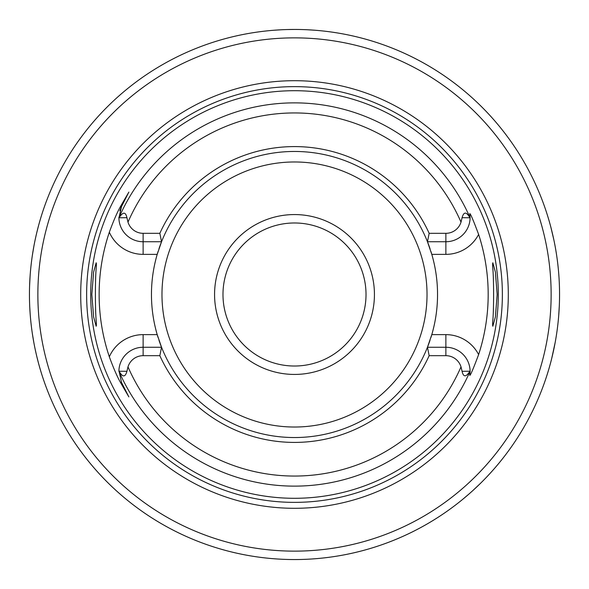 <?xml version="1.0" encoding="UTF-8"?>
<svg xmlns="http://www.w3.org/2000/svg" width="589" height="589" viewBox="0 0 589 589"><rect width="100%" height="100%" fill="white"/><g stroke="black" fill="none" stroke-linecap="round" stroke-linejoin="round"><path stroke-width="0.88" d="M294.5 222.981A71.519 71.519 0 0 1 366.019 294.5A71.519 71.519 0 0 1 294.5 366.019A71.519 71.519 0 0 1 222.981 294.5A71.519 71.519 0 0 1 294.5 222.981M294.5 214.565A79.935 79.935 0 0 0 214.565 294.5A79.935 79.935 0 0 0 294.5 374.435A79.935 79.935 0 0 0 374.435 294.5A79.935 79.935 0 0 0 294.5 214.565M159.84 233.325L161.541 241.74L143.127 241.74A24.23 24.23 0 0 1 118.904 218.092L119.074 217.783C122.998 211.701 125.612 211.672 126.915 217.694L127.997 222.134A15.822 15.822 0 0 0 143.127 233.325L159.84 233.325A147.898 147.898 0 0 1 429.16 233.325L445.873 233.325A15.822 15.822 0 0 0 461.003 222.134L462.085 217.694C463.771 211.561 466.385 211.591 469.926 217.783L470.096 218.092A24.23 24.23 0 0 1 445.873 241.74L427.459 241.74A143.046 143.046 0 0 0 158.956 248.794M158.066 251.525A143.046 143.046 0 0 0 158.066 337.475M158.956 340.206A143.046 143.046 0 0 0 161.541 347.26L159.84 355.675L143.127 355.675A15.822 15.822 0 0 0 127.997 366.866L126.915 371.306C125.229 377.439 122.615 377.409 119.074 371.217L121.525 382.475L128.866 396.905L121.525 382.475L120.716 382.887C117.351 377.034 113.559 368.339 109.333 356.794A195.364 195.364 0 0 1 109.333 232.206C113.581 220.617 117.373 211.922 120.716 206.113L128.866 192.095L121.525 206.525L118.904 218.092M430.934 251.525A143.046 143.046 0 0 1 431.796 254.367L427.459 241.74A143.046 143.046 0 0 1 430.044 248.794M445.873 233.325L445.873 254.367L431.796 254.367A143.046 143.046 0 0 1 430.934 337.475M430.044 340.206A143.046 143.046 0 0 1 427.459 347.26L431.796 334.633L445.873 334.633L445.873 347.26A24.23 24.23 0 0 1 470.096 370.908L469.926 371.217C466.002 377.299 463.388 377.328 462.085 371.306L461.003 366.866A15.822 15.822 0 0 0 445.873 355.675L445.873 347.26L427.459 347.26L429.16 355.675L445.873 355.675M492.654 325.614L492.654 322.345C493.913 311.537 493.913 277.478 492.654 266.655L492.824 262.775L495.408 272.14L497.153 294.5L495.408 316.86L492.824 326.225L492.654 322.345M96.346 325.614L96.346 322.345L96.176 326.225L93.592 316.86L91.847 294.5L93.592 272.14L96.176 262.775L96.346 266.655L96.346 263.386M96.346 266.655C95.087 277.478 95.087 311.537 96.346 322.345M294.5 90.706A203.794 203.794 0 0 0 90.706 294.5A203.794 203.794 0 0 0 294.5 498.294A203.794 203.794 0 0 0 498.294 294.5A203.794 203.794 0 0 0 294.5 90.706M128.866 396.905L120.716 382.887M161.541 241.74L157.204 254.367L143.127 254.367L143.127 233.325M121.253 207.085A24.23 24.23 0 0 0 121.003 207.63M120.782 208.138A24.23 24.23 0 0 0 120.59 208.609M120.252 209.515A24.23 24.23 0 0 0 120.112 209.927M119.987 210.317A24.23 24.23 0 0 0 119.862 210.737M118.897 217.216A24.23 24.23 0 0 0 118.897 217.783A191.631 191.631 0 0 1 470.103 217.783L469.794 213.63C470.456 213.535 473.394 220.455 478.621 234.415A193.678 193.678 0 0 1 478.621 354.585C473.394 368.545 470.449 375.465 469.794 375.37L470.096 370.908M429.16 355.675A147.898 147.898 0 0 1 159.84 355.675M427.459 241.74L429.16 233.325M492.654 266.655L492.654 263.386M470.103 371.217A24.23 24.23 0 0 1 470.096 372.248A24.23 24.23 0 0 0 470.103 371.217A191.631 191.631 0 0 1 118.897 371.217M109.333 356.794A36.857 36.857 0 0 1 143.127 334.633L157.204 334.633L161.541 347.26A143.046 143.046 0 0 0 427.459 347.26M118.904 370.908A24.23 24.23 0 0 1 143.127 347.26L161.541 347.26M294.5 80.7A213.8 213.8 0 0 1 508.3 294.5A213.8 213.8 0 0 1 294.5 508.3A213.8 213.8 0 0 1 80.7 294.5A213.8 213.8 0 0 1 294.5 80.7M289.869 29.487L294.5 29.45A265.05 265.05 0 0 0 29.45 294.5A265.05 265.05 0 0 0 294.5 559.55A265.05 265.05 0 0 0 559.55 294.5A265.05 265.05 0 0 0 294.5 29.45L287.417 29.546M462.785 499.273L469.801 493.302M472.628 490.77L480.455 483.37M486.624 477.09L491.373 471.958M494.922 467.938L497.359 465.082M497.808 464.552L498.714 463.469M498.795 463.359L499.273 462.785M550.862 361.815L551.068 361.013M551.113 360.858L551.687 358.576M551.702 358.532L555.162 342.511M555.957 337.998L556.509 334.545M557.452 327.786L557.731 325.496M558.703 315.645L559.329 305.36M559.55 294.868L559.55 293.506M559.395 285.54L559.359 284.369M556.598 255.052L555.78 249.95M553.896 240.054L550.862 227.185M308.231 29.803L314.416 30.201M337.298 32.925L333.16 32.285M314.379 30.194L308.194 29.803M280.769 29.803L274.577 30.201M259.285 31.799L257.01 32.115M255.825 32.285L252.121 32.859L255.84 32.285M257.179 32.093L259.307 31.799M40.501 218.769L39.559 222.001M38.447 226.021L37.048 231.492M36.231 234.93L35.45 238.405M33.831 246.526L32.329 255.538M31.195 264.159L31.055 265.344M30.12 275.674L29.583 286.085M29.767 307.406L30.12 313.326M31.055 323.656L31.195 324.841M32.329 333.462L33.831 342.474M35.45 350.595L36.231 354.07M37.048 357.508L38.447 362.979M39.559 366.999L40.501 370.231M294.5 161.975A132.525 132.525 0 0 1 427.025 294.5A132.525 132.525 0 0 1 294.5 427.025A132.525 132.525 0 0 1 161.975 294.5A132.525 132.525 0 0 1 294.5 161.975M109.333 232.206A36.857 36.857 0 0 0 143.127 254.367M120.716 206.113L121.525 206.525M461.003 222.134A181.545 181.545 0 0 0 127.997 222.134M127.997 366.866A181.545 181.545 0 0 0 461.003 366.866M462.085 217.694L469.926 217.783M445.873 254.367A36.857 36.857 0 0 0 478.621 234.415M478.621 354.585A36.857 36.857 0 0 0 445.873 334.633M462.085 371.306L469.926 371.217M143.127 334.633L143.127 355.675M126.915 371.306L119.074 371.217M126.915 217.694L119.074 217.783M294.5 86.635A207.865 207.865 0 0 0 86.635 294.5A207.865 207.865 0 0 0 294.5 502.365A207.865 207.865 0 0 0 502.365 294.5A207.865 207.865 0 0 0 294.5 86.635M294.5 37.865A256.635 256.635 0 0 0 37.865 294.5A256.635 256.635 0 0 0 294.5 551.135A256.635 256.635 0 0 0 551.135 294.5A256.635 256.635 0 0 0 294.5 37.865"/></g></svg>
